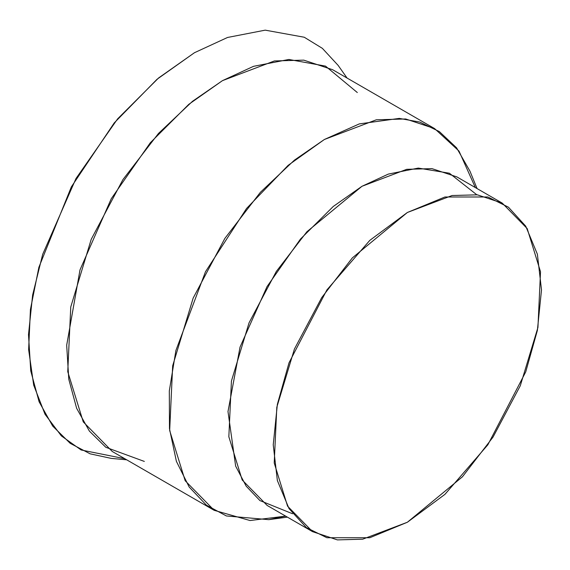 <?xml version="1.0" encoding="UTF-8"?>
<svg xmlns="http://www.w3.org/2000/svg" width="570" height="570" viewBox="0 0 570 570"><rect width="100%" height="100%" fill="white"/><g stroke="black" fill="none" stroke-linecap="round" stroke-linejoin="round"><path stroke-width="0.85" d="M124.759 458.7L81.132 449.986L61.375 435.915L45.037 414.29L33.694 385.178L28.628 349.588L30.431 309.446L38.888 267.28L71.35 186.882L114.214 122.935L157.049 79.258L194.463 52.718L158.602 77.955L117.605 118.874L75.988 178.524L42.686 254.334L32.64 294.982L28.5 334.597L30.737 370.856L39.102 401.779L52.697 426.089L70.195 443.339L90.153 453.834L111.228 458.394L126.683 459.805M407.372 522.248L444.928 494.368L487.849 444.807L525.718 371.918L537.375 330.429L541.5 289.923L537.375 254.184L525.718 226.147L508.426 207.181L487.849 196.992L444.928 196.992L407.372 212.482L369.816 240.362L326.888 289.923L289.019 362.805L277.369 404.294L273.237 444.807L277.369 480.546L289.019 508.575L306.311 527.549L326.888 537.731L369.816 537.731L407.372 522.248L362.663 539.199L337.397 539.897L312.524 531.639L287.558 506.16L274.22 462.961L276.806 407.251L294.434 349.011L321.722 297.618L352.303 257.932L407.372 212.482L452.081 195.524L477.339 194.826L502.213 203.091L527.186 228.563L540.517 271.769L537.93 327.472L520.303 385.719L493.022 437.105L462.434 476.798L407.372 522.248M502.213 203.091L456.834 176.885L431.96 168.627L406.702 169.326L361.986 186.283L306.924 231.726L276.336 271.42L249.054 322.805L231.427 381.052L228.841 436.755L242.179 479.961L267.145 505.44L312.524 531.639M292.588 513.769L259.927 500.581L246.176 486.16L235.652 466.125L227.993 411.547L240.034 347.102L267.031 286.596L300.44 239.094L333.265 206.461L361.986 186.283L388.312 174.099L418.273 168.086L449.416 173.23L476.769 194.755M477.076 188.577L469.965 171.178L456.591 147.844L439.37 131.599L419.812 122.08L399.285 118.396L359.307 123.904L324.373 139.493L288.107 165.371L246.561 208.456L205.492 271.719L175.909 350.436L169.311 390.942L169.482 428.726L176.387 461.315L189.183 487.022L206.404 505.148L226.39 515.957L268.769 519.662L285.641 516.121L250.031 520.531L214.178 510.321L185.165 480.717L169.668 430.521L172.674 365.798L193.152 298.117L224.858 238.41L260.39 192.297L294.434 160.127L324.373 139.493L376.321 119.793L405.676 118.98L434.575 128.571L459.007 151.078L475.33 187.566M434.575 128.571L332.659 69.732L303.76 60.135L274.405 60.947L222.457 80.648L192.517 101.289L158.474 133.451L122.942 179.571L91.236 239.279L70.758 306.952L67.752 371.676L83.249 421.878L112.261 451.483L214.178 510.321M144.331 461.422L105.813 447.3L89.39 431.105L76.636 408.291L68.785 379.264L66.683 345.228L79.999 269.895L111.257 198.731L150.316 142.742L188.798 104.331L222.457 80.648L253.5 66.334L288.862 59.465L325.513 66.113L357.312 92.54M347.08 78.062L338.131 65.386L322.371 48.35L304.252 37.235L265.207 30.153L227.537 37.47L194.463 52.718M287.387 517.125L268.769 519.662"/></g></svg>

